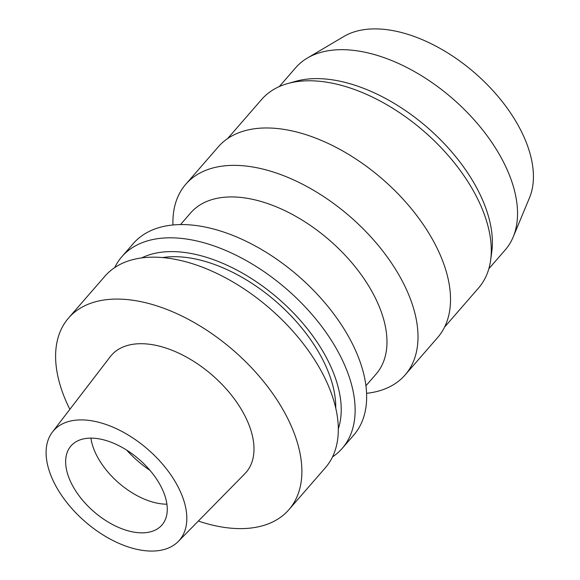 <?xml version="1.0" encoding="UTF-8"?>
<svg xmlns="http://www.w3.org/2000/svg" width="580" height="580" viewBox="0 0 580 580"><rect width="100%" height="100%" fill="white"/><g stroke="black" fill="none" stroke-linecap="round" stroke-linejoin="round"><path stroke-width="0.87" d="M84.078 419.971A83.44 47.857 41 0 1 166.699 469.22A83.44 47.857 41 0 1 178.292 541.459A83.44 47.857 41 0 1 148.835 551A83.44 47.857 41 0 1 67.983 503.969A83.44 47.857 41 0 1 52.432 432.042A83.44 47.857 41 0 1 84.078 419.971M93.075 438.175A60.262 34.568 -139 0 0 70.985 445.947A60.262 34.568 -139 0 0 80.808 498.039A60.262 34.568 -139 0 0 139.845 532.803A60.262 34.568 -139 0 0 161.936 525.023A60.262 34.568 -139 0 0 152.112 472.939A60.262 34.568 -139 0 0 93.075 438.175M178.292 541.459L244.869 473.708A89.233 51.185 -139 0 0 232.464 396.445A89.233 51.185 -139 0 0 144.115 343.781A89.233 51.185 -139 0 0 110.265 356.685L52.432 432.042M69.854 409.342A146.015 83.752 41 0 1 68.549 318.043A146.015 83.752 41 0 1 122.083 299.2A146.015 83.752 41 0 1 265.132 383.431A146.015 83.752 41 0 1 288.942 509.646A146.015 83.752 41 0 1 235.407 528.496A146.015 83.752 41 0 1 198.345 521.05M288.942 509.646L325.373 467.741A146.015 83.752 -139 0 0 301.564 341.533A146.015 83.752 -139 0 0 158.507 257.295A146.015 83.752 -139 0 0 104.973 276.138L68.549 318.043M335.748 408.132A127.477 73.116 -139 0 0 178.792 256.802A127.477 73.116 -139 0 0 162.559 257.571M141.672 257.919A133.958 76.835 41 0 1 176.276 251.713A133.958 76.835 41 0 1 297.533 317.282A133.958 76.835 41 0 1 338.307 428.866M114.688 267.59A146.015 83.752 41 0 1 121.8 256.781A146.015 83.752 41 0 1 175.341 237.938A146.015 83.752 41 0 1 318.391 322.175A146.015 83.752 41 0 1 342.2 448.384A146.015 83.752 41 0 1 332.485 456.938M342.2 448.384L353.713 435.138A146.015 83.752 -139 0 0 329.904 308.923A146.015 83.752 -139 0 0 186.854 224.692A146.015 83.752 -139 0 0 133.32 243.535L121.8 256.781M365.929 385.765L376.087 374.086A122.844 70.456 -139 0 0 356.055 267.902A122.844 70.456 -139 0 0 235.712 197.04A122.844 70.456 -139 0 0 190.675 212.889L180.518 224.576M172.949 224.982A145.326 83.353 41 0 1 185.788 184.244A145.326 83.353 41 0 1 239.069 165.488A145.326 83.353 41 0 1 381.437 249.32A145.326 83.353 41 0 1 405.13 374.934A145.326 83.353 41 0 1 366.575 393.312M405.13 374.934L437.646 337.538A145.326 83.353 -139 0 0 413.953 211.925A145.326 83.353 -139 0 0 271.578 128.093A145.326 83.353 -139 0 0 218.298 146.849L185.788 184.244M444.57 327.098L478.551 288.006A143.702 82.425 -139 0 0 490.651 260.065A143.702 82.425 -139 0 0 438.299 144.79A143.702 82.425 -139 0 0 314.345 80.895A143.702 82.425 -139 0 0 287.651 83.578A143.702 82.425 -139 0 0 261.66 99.448L227.672 138.54M287.651 83.578L295.64 81.331A138.83 79.634 41 0 1 321.429 78.735A138.83 79.634 41 0 1 441.184 140.462A138.83 79.634 41 0 1 491.767 251.829L490.651 260.065M488.838 268.765L505.245 249.886A138.83 79.634 -139 0 0 513.184 236.995A138.83 79.634 -139 0 0 474.382 120.096A138.83 79.634 -139 0 0 346.594 49.793A138.83 79.634 -139 0 0 307.356 58.058A138.83 79.634 -139 0 0 295.691 67.715L279.285 86.587M513.184 236.995L529.496 197.78A125.171 71.797 -139 0 0 494.508 92.387A125.171 71.797 -139 0 0 379.298 29A125.171 71.797 -139 0 0 343.925 36.446L307.356 58.058M166.917 504.187A60.262 34.568 41 0 1 164.771 504.136A60.262 34.568 41 0 1 90.922 438.117M150.06 470.431A74.167 42.543 41 0 1 126.694 450.123"/></g></svg>
